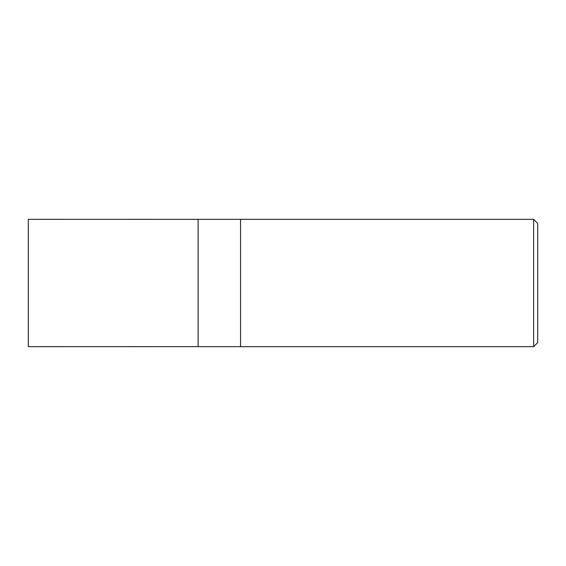 <?xml version="1.0" encoding="UTF-8"?>
<svg xmlns="http://www.w3.org/2000/svg" width="566" height="566" viewBox="0 0 566 566"><rect width="100%" height="100%" fill="white"/><g stroke="black" fill="none" stroke-linecap="round" stroke-linejoin="round"><path stroke-width="0.85" d="M533.625 346.675L537.7 342.6L537.7 223.4L533.625 219.325L240.55 219.325L240.55 283L240.55 219.325L198.1 219.325L198.1 346.675L240.55 346.675L240.55 283L240.55 346.675L533.625 346.675L533.625 219.325M198.1 346.647L28.3 346.675L28.3 219.325L198.1 219.353"/></g></svg>
